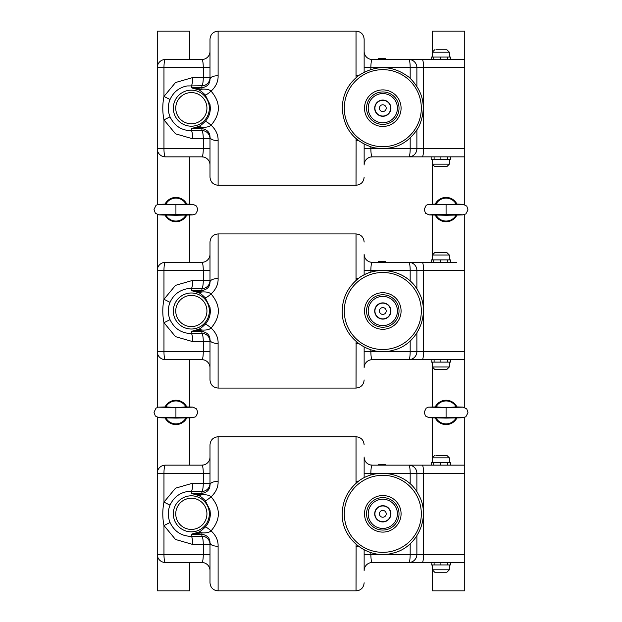<?xml version="1.0" encoding="UTF-8"?>
<svg xmlns="http://www.w3.org/2000/svg" width="622" height="622" viewBox="0 0 622 622"><rect width="100%" height="100%" fill="white"/><g stroke="black" fill="none" stroke-linecap="round" stroke-linejoin="round"><path stroke-width="0.93" d="M369.896 59.144L370.3 59.253A8.109 8.109 0 0 0 372.259 59.494L464.743 59.494L464.743 31.1L432.298 31.1L432.298 52.194L449.333 52.194L446.899 49.76L445.679 49.76M372.244 156.853L464.743 156.853L464.743 204.615M464.743 214.559L464.743 351.562L416.88 351.562L416.88 333.011M372.244 359.679L464.743 359.679L464.743 407.441M464.743 417.385L464.743 554.389L416.88 554.389L416.88 535.837M456.634 562.506L464.743 562.506L464.743 590.9L432.298 590.9L432.298 569.806L434.731 572.24L446.394 572.24M449.333 159.286L449.333 164.154L432.298 164.154L432.298 204.148M432.298 214.699L432.298 255.02L449.333 255.02L446.899 252.586L434.731 252.586L446.899 252.586M449.333 362.113L449.333 366.98L432.298 366.98L432.298 406.975M432.298 417.525L432.298 457.846L449.333 457.846L446.899 455.413L445.679 455.413M193.543 465.147L165.374 465.147A8.109 8.109 0 0 0 157.265 473.264L157.265 590.9L189.718 590.9L189.718 562.506M189.718 465.147L189.718 417.525M189.718 406.975L189.718 359.679M189.718 262.321L189.718 214.699M189.718 204.148L189.718 156.853M189.718 59.494L189.718 31.1L157.265 31.1L157.265 67.611A8.109 8.109 0 0 1 165.374 59.494A8.109 8.109 0 0 0 157.265 67.611L157.265 148.736A8.109 8.109 0 0 0 165.374 156.853L201.886 156.853C202.733 156.34 203.2 153.634 203.293 148.736L157.265 148.736L157.265 204.615M209.995 473.264L203.293 473.264C203.2 468.366 202.733 465.66 201.886 465.147L203.86 464.906A8.109 8.109 0 0 1 201.886 465.147L165.374 465.147A8.109 8.109 0 0 0 157.265 473.264L157.265 417.385M157.265 407.441L157.265 351.562A8.109 8.109 0 0 0 165.374 359.679L201.886 359.679C202.733 359.166 203.2 356.46 203.293 351.562L157.265 351.562A8.109 8.109 0 0 0 165.374 359.679A8.109 1.407 -90 0 1 163.967 351.562L163.967 322.717L170.039 319.669C167.715 313.892 167.715 308.108 170.039 302.331C173.445 294.882 179.089 290.365 186.989 288.787L201.886 288.616A8.109 8.086 180 0 0 209.995 280.53L203.293 280.53A8.109 1.407 -89.1 0 1 201.886 288.616L201.886 290.598L191.335 290.598L198.822 292.744C200.245 293.304 202.383 294.976 205.229 297.751L210.011 307.346L210.345 311C210.252 316.163 208.541 320.579 205.229 324.249C206.123 324.179 208.075 325.446 211.076 328.035C220.771 316.676 220.771 305.324 211.076 293.965C215.958 289.432 218.299 284.277 218.112 278.5C213.183 278.703 210.477 279.846 209.995 281.921L209.995 242.036C210.477 237.114 213.183 234.408 218.112 233.926L218.112 278.5M203.86 262.08A8.109 8.109 0 0 0 209.995 254.211L209.995 270.438L203.293 270.438C203.2 265.54 202.733 262.834 201.886 262.321L203.86 262.08A8.109 8.109 0 0 1 201.886 262.321L165.374 262.321A8.109 8.109 0 0 0 157.265 270.438L157.265 214.559M165.374 562.506L201.886 562.506C202.733 561.985 203.2 559.287 203.293 554.389L157.265 554.389A8.109 8.109 0 0 0 165.374 562.506A8.109 1.407 -90 0 1 163.967 554.389L163.967 525.543L170.039 522.496C167.715 516.719 167.715 510.934 170.039 505.157C173.445 497.709 179.089 493.192 186.989 491.613L201.886 491.442A8.109 8.086 180 0 0 209.995 483.356L203.293 483.356A8.109 1.407 -89.1 0 1 201.886 491.442L201.886 493.425L191.335 493.425L198.822 495.571C200.245 496.131 202.383 497.802 205.229 500.578L210.011 510.172L210.345 513.826C210.252 518.989 208.541 523.405 205.229 527.075C206.123 527.005 208.075 528.272 211.076 530.861C220.771 519.502 220.771 508.151 211.076 496.791C215.958 492.259 218.299 487.104 218.112 481.327C213.183 481.529 210.477 482.672 209.995 484.748L209.995 444.862C210.477 439.941 213.183 437.235 218.112 436.753L218.112 481.327M464.743 554.389L464.743 562.506L408.763 562.506A8.109 8.109 0 0 0 416.88 554.389L410.178 554.389L410.178 543.768M372.244 562.506L408.763 562.506A8.109 1.407 -90 0 0 410.178 554.389L370.852 554.389C370.937 559.287 371.412 561.985 372.259 562.506A8.109 8.109 0 0 0 364.142 570.615L364.142 549.848M464.743 465.147L372.259 465.147C371.412 465.66 370.937 468.366 370.852 473.264L370.852 475.06M209.995 570.615A8.109 8.109 0 0 0 201.886 562.506L201.909 562.506M207.484 564.745L206.737 564.115M206.387 563.866L205.431 563.322M204.241 562.856L203.837 562.747M202.764 562.552L202.329 562.513M366.661 564.745L367.4 564.115M367.75 563.866L368.714 563.322M369.896 562.856L372.259 562.506M371.381 562.552L371.808 562.513M203.86 464.906A8.109 8.109 0 0 0 209.995 457.038M207.484 462.908L206.737 463.538M206.387 463.779L205.431 464.331M204.241 464.797L203.837 464.906M202.764 465.101L202.329 465.132M366.661 462.908L367.4 463.538M367.75 463.779L368.714 464.331M369.896 464.797L370.3 464.906A8.109 8.109 0 0 0 372.259 465.147L372.236 465.147M371.381 465.101L371.808 465.132M364.142 477.805L364.142 457.038A8.109 8.109 0 0 0 370.277 464.906L372.259 465.147M410.178 483.885L410.178 473.264A8.109 1.407 90 0 0 408.763 465.147A8.109 8.109 0 0 1 416.88 473.264L464.743 473.264M385.477 465.147L385.477 464.339L385.461 465.147M378.433 464.339L378.433 465.147L378.456 464.339L385.461 464.339M356.118 544.374L356.033 590.9L218.112 590.9C213.183 590.418 210.477 587.712 209.995 582.791L209.995 542.905C210.026 538.178 207.32 535.285 201.886 534.228L191.335 534.228L198.822 532.082C200.253 531.515 202.391 529.843 205.229 527.075M198.822 532.082L201.886 532.852L201.886 536.211L191.335 536.374A8.109 1.407 89.1 0 1 192.742 544.452L203.293 544.297L203.293 554.389L209.995 554.389L209.995 544.297L203.293 544.297A8.109 1.407 89.1 0 0 201.886 536.211A8.109 8.086 180 0 1 209.995 544.297L209.995 542.905C210.477 544.981 213.183 546.124 218.112 546.326C218.299 540.549 215.958 535.394 211.076 530.861C209.287 532.479 206.224 533.147 201.886 532.852L191.335 534.228L191.335 536.374C181.484 536.164 174.385 531.538 170.039 522.496M416.88 491.815L416.88 473.264L364.142 473.264M358.334 481.467L356.033 481.327L356.118 483.278M192.742 544.452L175.521 539.476L163.967 525.543C162.404 517.729 162.404 509.923 163.967 502.109L170.039 505.157M356.033 546.326L358.334 546.178M209.995 484.748C210.026 489.475 207.32 492.367 201.886 493.425L201.886 494.801C206.209 494.506 209.28 495.166 211.076 496.791C208.075 499.38 206.123 500.648 205.229 500.578M165.374 465.147A8.109 1.407 90 0 0 163.967 473.264L163.967 502.109L175.521 488.177L192.742 483.193C192.61 487.803 192.136 490.494 191.335 491.279L191.335 493.425L201.886 494.801L198.822 495.571M399.029 513.826A16.226 16.226 0 0 0 382.802 497.6A16.226 16.226 0 0 0 366.576 513.826A16.226 16.226 0 0 0 382.802 530.053A16.226 16.226 0 0 0 399.029 513.826M390.67 513.826A7.868 7.868 0 0 1 378.868 520.645A7.868 7.868 0 0 1 378.868 507.008A7.868 7.868 0 0 1 390.67 513.826M382.802 517.224A3.398 3.398 0 0 0 385.749 512.124A3.398 3.398 0 0 0 379.863 512.124A3.398 3.398 0 0 0 382.802 517.224M390.919 513.826A8.109 8.109 0 0 1 378.751 520.855A8.109 8.109 0 0 1 378.751 506.798A8.109 8.109 0 0 1 390.919 513.826M435.944 455.413L446.899 455.413M447.443 462.714L450.491 462.714L450.491 465.147L447.443 465.147L447.443 462.714L431.194 462.714L431.194 465.147M433.713 465.147L433.713 462.714M440.43 465.147L440.43 462.714M435.944 572.24L445.679 572.24M447.793 564.939L447.793 562.506L450.468 562.506L450.468 564.939L431.155 564.939L431.155 562.506M447.793 562.506L440.897 562.506L440.897 564.939M440.897 562.506L434.102 562.506L434.102 564.939M456.634 262.321L372.259 262.321C371.412 262.834 370.937 265.54 370.852 270.438L370.852 272.234M193.543 262.321L165.716 262.321M464.743 359.679L464.743 351.562M209.995 367.789A8.109 8.109 0 0 0 201.886 359.679L201.909 359.679M207.484 361.918L206.737 361.289M206.387 361.04L205.431 360.496M204.241 360.029L203.837 359.92M202.764 359.726L202.329 359.687M369.896 360.029L370.3 359.92A8.109 8.109 0 0 1 372.259 359.679C371.412 359.166 370.937 356.46 370.852 351.562L410.178 351.562A8.109 1.407 -90 0 1 408.763 359.679A8.109 8.109 0 0 0 416.88 351.562L410.178 351.562L410.178 340.942M372.259 359.679L370.277 359.92A8.109 8.109 0 0 0 364.142 367.789L364.142 347.022M366.661 361.918L367.4 361.289M367.75 361.04L368.714 360.496M371.381 359.726L371.808 359.687M207.484 260.082L206.737 260.711M206.387 260.96L205.431 261.504M204.241 261.971L203.837 262.08M202.764 262.274L202.329 262.313M366.661 260.082L367.4 260.711M367.75 260.96L368.714 261.504M369.896 261.971L370.3 262.08A8.109 8.109 0 0 0 372.259 262.321L372.236 262.321M371.381 262.274L371.808 262.313M364.142 274.978L364.142 254.211A8.109 8.109 0 0 0 370.277 262.08L372.259 262.321M410.178 281.058L410.178 270.438A8.109 1.407 90 0 0 408.763 262.321A8.109 8.109 0 0 1 416.88 270.438L464.743 270.438M157.265 351.562L157.265 270.438A8.109 8.109 0 0 1 165.374 262.321A8.109 1.407 90 0 0 163.967 270.438L163.967 299.283L170.039 302.331M385.477 262.321L385.477 261.512L385.461 262.321M378.433 261.512L378.433 262.321L378.456 261.512L385.461 261.512M356.118 341.548L356.033 388.074L218.112 388.074C213.183 387.592 210.477 384.886 209.995 379.964L209.995 340.078C210.026 335.351 207.32 332.459 201.886 331.402L191.335 331.402L198.822 329.256C200.253 328.688 202.391 327.024 205.229 324.249M416.88 288.989L416.88 270.438L364.142 270.438L364.142 254.211M358.334 278.64L356.033 278.5L356.118 280.452M218.112 388.074L218.112 343.5C218.299 337.723 215.958 332.568 211.076 328.035C209.287 329.652 206.224 330.321 201.886 330.025L191.335 331.402L191.335 333.548C181.484 333.338 174.385 328.711 170.039 319.669M218.112 343.5C213.183 343.297 210.477 342.154 209.995 340.078M209.995 351.562L203.293 351.562L203.293 341.47L192.742 341.633A8.109 1.407 89.1 0 0 191.335 333.548L201.886 333.384A8.109 8.086 180 0 1 209.995 341.47L203.293 341.47A8.109 1.407 89.1 0 0 201.886 333.384L201.886 330.025L198.822 329.256M192.742 341.633L175.521 336.65L163.967 322.717C162.404 314.903 162.404 307.097 163.967 299.283L175.521 285.35L192.742 280.367C192.61 284.977 192.136 287.667 191.335 288.452L191.335 290.598L201.886 291.975C206.209 291.679 209.28 292.34 211.076 293.965C208.075 296.562 206.123 297.821 205.229 297.751M356.033 343.5L358.334 343.36M209.995 281.921C210.026 286.649 207.32 289.541 201.886 290.598L201.886 291.975L198.822 292.744M366.576 311A16.226 16.226 0 0 0 382.802 327.226A16.226 16.226 0 0 0 399.029 311A16.226 16.226 0 0 0 382.802 294.774A16.226 16.226 0 0 0 366.576 311A16.226 16.226 0 0 0 382.802 327.226A16.226 16.226 0 0 0 399.029 311M390.67 311A7.868 7.868 0 0 1 378.868 317.819A7.868 7.868 0 0 1 378.868 304.181A7.868 7.868 0 0 1 390.67 311M382.802 314.398A3.398 3.398 0 0 0 385.749 309.297A3.398 3.398 0 0 0 379.863 309.297A3.398 3.398 0 0 0 382.802 314.398M390.919 311A8.109 8.109 0 0 1 378.751 318.029A8.109 8.109 0 0 1 378.751 303.971A8.109 8.109 0 0 1 390.919 311M447.443 259.887L450.491 259.887L450.491 262.321L447.443 262.321L447.443 259.887L431.194 259.887L431.194 262.321L433.713 262.321L433.713 259.887M433.713 262.321L440.43 262.321L440.43 259.887M440.43 262.321L447.443 262.321M446.394 369.414L434.731 369.414L432.298 366.98L432.298 362.113M450.468 359.679L450.468 362.113L431.155 362.113L431.155 359.679M447.793 359.679L447.793 362.113M440.897 359.679L440.897 362.113M434.102 359.679L434.102 362.113M209.995 67.611L203.293 67.611C203.2 62.713 202.733 60.015 201.886 59.494L203.86 59.253A8.109 8.109 0 0 1 201.886 59.494L165.374 59.494A8.109 1.407 90 0 0 163.967 67.611L163.967 96.457L170.039 99.504C173.445 92.056 179.089 87.539 186.989 85.96L201.886 85.789A8.109 8.086 180 0 0 209.995 77.703L203.293 77.703A8.109 1.407 -89.1 0 1 201.886 85.789L201.886 87.772L191.335 87.772L198.822 89.918C200.245 90.478 202.383 92.149 205.229 94.925L210.011 104.519L210.345 108.174C210.252 113.336 208.541 117.752 205.229 121.422C206.123 121.352 208.075 122.62 211.076 125.209C220.771 113.857 220.771 102.498 211.076 91.139C215.958 86.606 218.299 81.451 218.112 75.674C213.183 75.876 210.477 77.019 209.995 79.095L209.995 39.209C210.477 34.288 213.183 31.582 218.112 31.1L218.112 75.674M456.634 59.494L464.743 59.494L464.743 148.736L416.88 148.736L416.88 130.185M464.743 156.853L464.743 148.736M209.995 164.962A8.109 8.109 0 0 0 201.886 156.853L201.909 156.853M207.484 159.092L206.737 158.462M206.387 158.221L205.431 157.669M204.241 157.203L203.837 157.094M202.764 156.899L202.329 156.868M369.896 157.203L370.3 157.094A8.109 8.109 0 0 1 372.259 156.853C371.412 156.34 370.937 153.634 370.852 148.736L410.178 148.736A8.109 1.407 -90 0 1 408.763 156.853A8.109 8.109 0 0 0 416.88 148.736L410.178 148.736L410.178 138.115M372.259 156.853L370.277 157.094A8.109 8.109 0 0 0 364.142 164.962L364.142 144.195M366.661 159.092L367.4 158.462M367.75 158.221L368.714 157.669M371.381 156.899L371.808 156.868M203.86 59.253A8.109 8.109 0 0 0 209.995 51.385M207.484 57.255L206.737 57.885M206.387 58.134L205.431 58.678M204.241 59.144L203.837 59.253M202.764 59.448L202.329 59.487M366.661 57.255L367.4 57.885M367.75 58.134L368.714 58.678M371.381 59.448L371.808 59.487M416.88 86.163L416.88 67.611A8.109 8.109 0 0 0 408.763 59.494A8.109 1.407 90 0 1 410.178 67.611L364.142 67.611L364.142 51.385A8.109 8.109 0 0 0 370.277 59.253L372.259 59.494C371.412 60.015 370.937 62.713 370.852 67.611L370.852 69.407M385.477 59.494L385.477 58.686L385.461 59.494M378.433 58.686L378.433 59.494L378.456 58.686L385.461 58.686M356.118 138.722L356.033 185.247L218.112 185.247C213.183 184.765 210.477 182.059 209.995 177.138L209.995 137.252C210.026 132.525 207.32 129.633 201.886 128.575L191.335 128.575L198.822 126.429C200.253 125.862 202.391 124.198 205.229 121.422M358.334 75.822L356.033 75.674L356.118 77.626M218.112 185.247L218.112 140.673C218.299 134.896 215.958 129.741 211.076 125.209C209.287 126.826 206.224 127.494 201.886 127.199L191.335 128.575L191.335 130.721C181.484 130.511 174.385 125.885 170.039 116.843C167.715 111.066 167.715 105.281 170.039 99.504M364.142 72.152L364.142 39.209C363.66 34.288 360.962 31.582 356.033 31.1L218.112 31.1M218.112 140.673C213.183 140.471 210.477 139.328 209.995 137.252M209.995 148.736L203.293 148.736L203.293 138.644L192.742 138.807A8.109 1.407 89.1 0 0 191.335 130.721L201.886 130.558A8.109 8.086 180 0 1 209.995 138.644L203.293 138.644A8.109 1.407 89.1 0 0 201.886 130.558L201.886 127.199L198.822 126.429M192.742 138.807L175.521 133.823L163.967 119.89L170.039 116.843M165.374 156.853A8.109 1.407 -90 0 1 163.967 148.736L163.967 119.89C162.404 112.077 162.404 104.271 163.967 96.457L175.521 82.532L192.742 77.548C192.61 82.151 192.136 84.841 191.335 85.626L191.335 87.772L201.886 89.148C206.209 88.853 209.28 89.514 211.076 91.139C208.075 93.735 206.123 94.995 205.229 94.925M356.033 140.673L358.334 140.533M209.995 79.095C210.026 83.822 207.32 86.715 201.886 87.772L201.886 89.148L198.822 89.918M399.029 108.174A16.226 16.226 0 0 0 382.802 91.947A16.226 16.226 0 0 0 366.576 108.174A16.226 16.226 0 0 0 382.802 124.4A16.226 16.226 0 0 0 399.029 108.174A16.226 16.226 0 0 0 382.802 91.947A16.226 16.226 0 0 0 366.576 108.174M390.67 108.174A7.868 7.868 0 0 1 378.868 114.992A7.868 7.868 0 0 1 378.868 101.355A7.868 7.868 0 0 1 390.67 108.174M382.802 111.571A3.398 3.398 0 0 0 385.749 106.479A3.398 3.398 0 0 0 379.863 106.479A3.398 3.398 0 0 0 382.802 111.571M390.919 108.174A8.109 8.109 0 0 1 378.751 115.202A8.109 8.109 0 0 1 378.751 101.145A8.109 8.109 0 0 1 390.919 108.174M435.944 49.76L446.899 49.76M447.443 57.061L450.491 57.061L450.491 59.494L447.443 59.494L447.443 57.061L431.194 57.061L431.194 59.494L433.713 59.494L433.713 57.061M433.713 59.494L440.43 59.494L440.43 57.061M440.43 59.494L447.443 59.494M446.394 166.587L434.731 166.587L432.298 164.154L432.298 159.286M450.468 156.853L450.468 159.286L431.155 159.286L431.155 156.853M447.793 156.853L447.793 159.286M440.897 156.853L440.897 159.286M434.102 156.853L434.102 159.286M457.154 417.463A12.168 12.168 0 0 1 435.011 417.463M435.229 406.912A12.168 12.168 0 0 1 456.945 406.912M456.509 417.448L456.159 417.875A11.46 11.46 0 0 1 436.014 417.875L446.083 417.284C464.704 417.502 467.627 417.727 454.861 417.953L446.083 417.331M435.664 417.448L436.014 417.875M436.045 406.897A11.46 11.46 0 0 1 456.128 406.897M456.159 417.875L454.861 417.953M462.48 407.2L446.083 407.542L456.159 406.951M429.693 407.2L446.083 407.542L446.083 417.284C427.469 417.502 424.538 417.727 437.313 417.953M446.083 407.496L436.014 406.951M457.154 214.637A12.168 12.168 0 0 1 435.011 214.637M435.229 204.086A12.168 12.168 0 0 1 456.945 204.086M456.509 214.629L456.159 215.049A11.46 11.46 0 0 1 436.014 215.049L446.083 214.458C464.704 214.676 467.627 214.901 454.861 215.126L446.083 214.504M435.664 214.629L436.014 215.049M436.045 204.07A11.46 11.46 0 0 1 456.128 204.07M456.159 215.049L454.861 215.126M462.48 204.374L446.083 204.716L456.159 204.125M429.693 204.374L446.083 204.716L446.083 214.458C427.469 214.676 424.538 214.901 437.313 215.126M446.083 204.669L436.014 204.125M186.997 214.637A12.168 12.168 0 0 1 164.853 214.637M165.063 204.086A12.168 12.168 0 0 1 186.779 204.086M186.343 214.629L185.994 215.049A11.46 11.46 0 0 1 185.97 215.103A11.46 11.46 0 0 1 165.849 215.049L175.925 214.458C194.538 214.676 197.469 214.901 184.695 215.126L175.925 214.504M165.499 214.629L165.849 215.049M165.88 204.07A11.46 11.46 0 0 1 185.97 204.07M185.994 215.049L184.695 215.126M192.315 204.374L175.925 204.716L185.994 204.125M159.527 204.374L175.925 204.716L175.925 214.458C157.304 214.676 154.38 214.901 167.147 215.126M175.925 204.669L165.849 204.125M186.997 417.463A12.168 12.168 0 0 1 164.853 417.463M165.063 406.912A12.168 12.168 0 0 1 186.779 406.912M186.343 417.448L185.994 417.875A11.46 11.46 0 0 1 185.97 417.93A11.46 11.46 0 0 1 165.849 417.875L175.925 417.284C194.538 417.502 197.469 417.727 184.695 417.953L175.925 417.331M165.499 417.448L165.849 417.875M165.88 406.897A11.46 11.46 0 0 1 185.97 406.897M185.994 417.875L184.695 417.953M192.315 407.2L175.925 407.542L185.994 406.951M159.527 407.2L175.925 407.542L175.925 417.284C157.304 417.502 154.38 417.727 167.147 417.953M175.925 407.496L165.849 406.951M422.175 562.506A8.109 1.407 -90 0 0 423.582 554.389L423.582 473.264A8.109 1.407 90 0 0 422.175 465.147M192.742 483.193L203.293 483.356L203.293 473.264L157.265 473.264M382.491 465.147L382.491 464.339M382.398 465.147L382.398 464.339M382.273 465.147L382.273 464.339M382.141 465.147L382.141 464.339M381.955 465.147L381.955 464.339M381.752 465.147L381.752 464.339M381.605 465.147L381.605 464.339M381.504 465.147L381.504 464.339M381.418 465.147L381.418 464.339M364.142 554.389L370.852 554.389L370.852 552.593M356.033 481.327L356.033 436.753L218.112 436.753M218.112 590.9L218.112 546.326M174.65 520.622A18.015 18.015 0 0 1 186.188 496.566A18.015 18.015 0 0 1 209.015 510.367A18.015 18.015 0 0 1 185.496 530.869A18.015 18.015 0 0 1 179.501 500.243A18.015 18.015 0 0 1 209.015 510.367A18.015 18.015 0 0 1 174.65 520.622M206.636 510.833A15.589 15.589 0 0 1 186.281 528.576A15.589 15.589 0 0 1 181.095 502.078A15.589 15.589 0 0 1 206.636 510.833M421.319 513.826A38.51 38.51 0 0 0 382.802 475.317A38.51 38.51 0 0 0 344.293 513.826A38.51 38.51 0 0 0 382.802 552.336A38.51 38.51 0 0 0 421.319 513.826M364.523 513.826A18.279 18.279 0 0 0 382.802 532.105A18.279 18.279 0 0 0 401.081 513.826A18.279 18.279 0 0 0 382.802 495.547A18.279 18.279 0 0 0 364.523 513.826M397.411 513.826A14.601 14.601 0 0 0 382.802 499.225A14.601 14.601 0 0 0 368.201 513.826A14.601 14.601 0 0 0 382.802 528.428A14.601 14.601 0 0 0 397.411 513.826M449.333 564.939L449.333 569.806L432.298 569.806L432.298 564.939M422.175 359.679A8.109 1.407 -90 0 0 423.582 351.562L423.582 270.438A8.109 1.407 90 0 0 422.175 262.321M192.742 280.367L203.293 280.53L203.293 270.438L157.265 270.438M382.491 262.321L382.491 261.512M382.398 262.321L382.398 261.512M382.273 262.321L382.273 261.512M382.141 262.321L382.141 261.512M381.955 262.321L381.955 261.512M381.752 262.321L381.752 261.512M381.605 262.321L381.605 261.512M381.504 262.321L381.504 261.512M381.418 262.321L381.418 261.512M364.142 351.562L370.852 351.562L370.852 349.766M356.033 278.5L356.033 233.926L218.112 233.926M174.65 317.795A18.015 18.015 0 0 1 186.188 293.74A18.015 18.015 0 0 1 209.015 307.54A18.015 18.015 0 0 1 185.496 328.043A18.015 18.015 0 0 1 179.501 297.425A18.015 18.015 0 0 1 209.015 307.54A18.015 18.015 0 0 1 174.65 317.795M206.636 308.007A15.589 15.589 0 0 1 186.281 325.749A15.589 15.589 0 0 1 181.095 299.252A15.589 15.589 0 0 1 206.636 308.007M421.319 311A38.51 38.51 0 0 0 382.802 272.49A38.51 38.51 0 0 0 344.293 311A38.51 38.51 0 0 0 382.802 349.51A38.51 38.51 0 0 0 421.319 311M364.523 311A18.279 18.279 0 0 0 382.802 329.279A18.279 18.279 0 0 0 401.081 311A18.279 18.279 0 0 0 382.802 292.721A18.279 18.279 0 0 0 364.523 311M397.411 311A14.601 14.601 0 0 0 382.802 296.399A14.601 14.601 0 0 0 368.201 311A14.601 14.601 0 0 0 382.802 325.601A14.601 14.601 0 0 0 397.411 311M422.175 156.853A8.109 1.407 -90 0 0 423.582 148.736L423.582 67.611L464.743 67.611M410.178 78.232L410.178 67.611L423.582 67.611A8.109 1.407 90 0 0 422.175 59.494M192.742 77.548L203.293 77.703L203.293 67.611L157.265 67.611M382.491 59.494L382.491 58.686M382.398 59.494L382.398 58.686M382.273 59.494L382.273 58.686M382.141 59.494L382.141 58.686M381.955 59.494L381.955 58.686M381.752 59.494L381.752 58.686M381.605 59.494L381.605 58.686M381.504 59.494L381.504 58.686M381.418 59.494L381.418 58.686M364.142 148.736L370.852 148.736L370.852 146.94M356.033 75.674L356.033 31.1M174.65 114.969A18.015 18.015 0 0 1 186.188 90.913A18.015 18.015 0 0 1 209.015 104.714A18.015 18.015 0 0 1 185.496 125.216A18.015 18.015 0 0 1 179.501 94.598A18.015 18.015 0 0 1 209.015 104.714A18.015 18.015 0 0 1 174.65 114.969M206.636 105.18A15.589 15.589 0 0 1 186.281 122.923A15.589 15.589 0 0 1 181.095 96.426A15.589 15.589 0 0 1 206.636 105.18M421.319 108.174A38.51 38.51 0 0 0 382.802 69.664A38.51 38.51 0 0 0 344.293 108.174A38.51 38.51 0 0 0 382.802 146.683A38.51 38.51 0 0 0 421.319 108.174M364.523 108.174A18.279 18.279 0 0 0 382.802 126.453A18.279 18.279 0 0 0 401.081 108.174A18.279 18.279 0 0 0 382.802 89.895A18.279 18.279 0 0 0 364.523 108.174M397.411 108.174A14.601 14.601 0 0 0 382.802 93.572A14.601 14.601 0 0 0 368.201 108.174A14.601 14.601 0 0 0 382.802 122.775A14.601 14.601 0 0 0 397.411 108.174M201.886 562.506L203.86 562.747M356.033 590.9C360.962 590.418 363.66 587.712 364.142 582.791M356.033 436.753C360.962 437.235 363.66 439.941 364.142 444.862M342.24 513.826C341.33 539.344 368.403 560.344 392.894 553.113C417.836 547.655 431.443 516.206 418.349 494.28C406.858 471.484 373.013 466.119 355.038 484.258C346.695 492.352 342.427 502.203 342.24 513.826C341.33 539.344 368.403 560.344 392.894 553.113C417.836 547.655 431.443 516.206 418.349 494.28C406.858 471.484 373.013 466.119 355.038 484.258C346.695 492.352 342.427 502.203 342.24 513.826C341.33 539.344 368.403 560.344 392.894 553.113C417.836 547.655 431.443 516.206 418.349 494.28C406.858 471.484 373.013 466.119 355.038 484.258C346.695 492.352 342.427 502.203 342.24 513.826M432.298 462.714L432.298 457.846L434.731 455.413M449.333 462.714L449.333 457.846M449.333 569.806L446.899 572.24M201.886 359.679L203.86 359.92M356.033 388.074C360.962 387.592 363.66 384.886 364.142 379.964M356.033 233.926C360.962 234.408 363.66 237.114 364.142 242.036M342.24 311C341.33 336.518 368.403 357.518 392.894 350.287C417.836 344.829 431.443 313.379 418.349 291.461C406.858 268.657 373.013 263.293 355.038 281.432C346.695 289.525 342.427 299.376 342.24 311C341.33 336.518 368.403 357.518 392.894 350.287C417.836 344.829 431.443 313.379 418.349 291.461C406.858 268.657 373.013 263.293 355.038 281.432C346.695 289.525 342.427 299.376 342.24 311C341.33 336.518 368.403 357.518 392.894 350.287C417.836 344.829 431.443 313.379 418.349 291.461C406.508 268.533 373.48 263.744 355.978 280.569C347.037 288.748 342.458 298.887 342.24 311M432.298 259.887L432.298 255.02L434.731 252.586M449.333 259.887L449.333 255.02M449.333 366.98L446.899 369.414M201.886 156.853L203.86 157.094M356.033 185.247C360.962 184.765 363.66 182.059 364.142 177.138M342.24 108.174C343.562 128.482 353.934 141.637 373.332 147.616C393.345 151.092 408.545 144.086 418.948 126.593C426.987 107.894 423.722 91.473 409.152 77.33C392.902 65.147 376.17 64.494 358.964 75.355C348.149 83.628 342.574 94.567 342.24 108.174M432.298 57.061L432.298 52.194L434.731 49.76M449.333 57.061L449.333 52.194M449.333 164.154L446.899 166.587M429.709 417.626L462.364 417.611M437.258 406.874L428.418 407.169L426.171 408.156L424.181 412.277L425.502 416.025L429.056 417.727L446.083 418.093L462.519 417.759L465.855 416.779L467.985 412.751L466.788 408.942L463.102 407.099L454.915 406.874M429.709 214.8L462.364 214.784M437.258 204.047L428.418 204.343L426.171 205.33L424.181 209.451L425.502 213.198L429.056 214.901L446.083 215.266L462.519 214.932L465.855 213.952L467.985 209.925L466.788 206.115L463.102 204.273L454.915 204.047M159.543 214.8L192.198 214.784M167.093 204.047L158.252 204.343L156.005 205.33L154.015 209.451L155.337 213.198L158.89 214.901L175.925 215.266L192.361 214.932L195.697 213.952L197.819 209.925L196.63 206.115L192.937 204.273L184.75 204.047M159.543 417.626L192.198 417.611M167.093 406.874L158.252 407.169L156.005 408.156L154.015 412.277L155.337 416.025L158.89 417.727L175.925 418.093L192.361 417.759L195.697 416.779L197.819 412.751L196.63 408.942L192.937 407.099L184.75 406.874"/></g></svg>
